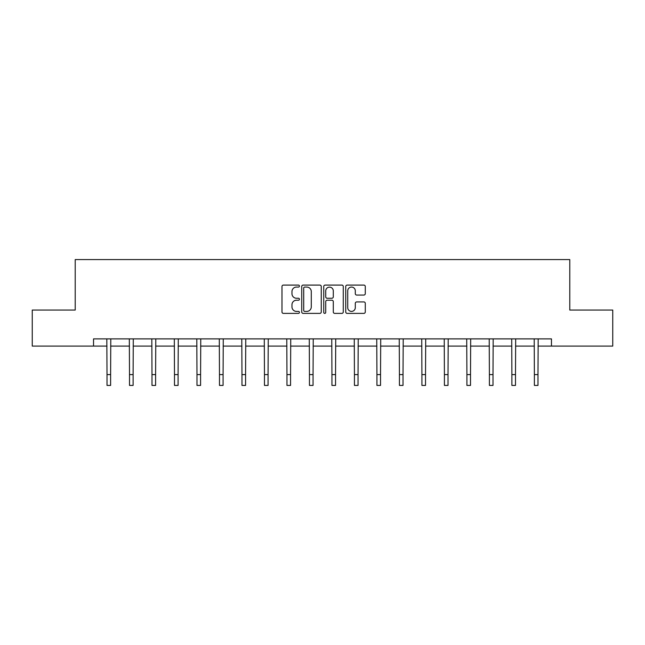<?xml version="1.0" encoding="UTF-8"?>
<svg xmlns="http://www.w3.org/2000/svg" width="645" height="645" viewBox="0 0 645 645"><rect width="100%" height="100%" fill="white"/><g stroke="black" fill="none" stroke-linecap="round" stroke-linejoin="round"><path stroke-width="0.97" d="M299.433 286.074A0.992 0.992 0 0 0 298.442 285.082L283.405 285.082A1.419 1.419 0 0 0 281.986 286.501L281.986 311.97A1.419 1.419 0 0 0 283.405 313.389L298.442 313.389A0.992 0.992 0 0 0 299.433 312.398A0.992 0.992 0 0 0 298.442 311.406L296.49 311.406A4.531 4.531 0 0 1 291.967 306.875L291.967 304.754A4.531 4.531 0 0 1 296.49 300.223L298.442 300.223A0.992 0.992 0 0 0 299.433 299.232A0.992 0.992 0 0 0 298.442 298.248L296.49 298.248A4.531 4.531 0 0 1 291.967 293.717L291.967 291.596A4.531 4.531 0 0 1 296.49 287.065L298.442 287.065A0.992 0.992 0 0 0 299.433 286.074M363.861 295.063A1.419 1.419 0 0 0 365.28 293.644L365.28 286.501A1.419 1.419 0 0 0 363.861 285.082L347.163 285.082A1.419 1.419 0 0 0 345.744 286.501L345.744 311.97A1.419 1.419 0 0 0 347.163 313.389L363.861 313.389A1.419 1.419 0 0 0 365.28 311.97L365.28 303.344A1.419 1.419 0 0 0 363.861 301.925L356.717 301.925A1.419 1.419 0 0 0 355.298 303.344L355.298 307.625A3.789 3.789 0 0 1 351.517 311.406A3.789 3.789 0 0 1 347.728 307.625L347.728 290.847A3.789 3.789 0 0 1 351.517 287.065A3.789 3.789 0 0 1 355.298 290.847L355.298 293.644A1.419 1.419 0 0 0 356.717 295.063L363.861 295.063M93.533 346.099L32.25 346.099L32.25 310.052L75.215 310.052L75.215 259.58L569.785 259.58L569.785 310.052L612.75 310.052L612.75 346.099L551.467 346.099L551.467 338.883L93.533 338.883L93.533 346.099L107.014 346.099M321.258 286.501A1.419 1.419 0 0 0 319.847 285.082L303.142 285.082A1.419 1.419 0 0 0 301.731 286.501L301.731 311.97A1.419 1.419 0 0 0 303.142 313.389L319.847 313.389A1.419 1.419 0 0 0 321.258 311.97L321.258 286.501M325.153 285.082L341.858 285.082A1.419 1.419 0 0 1 343.269 286.501L343.269 311.97A1.419 1.419 0 0 1 341.858 313.389L334.707 313.389A1.419 1.419 0 0 1 333.296 311.97L333.296 301.642A1.419 1.419 0 0 0 331.877 300.223L327.136 300.223A1.419 1.419 0 0 0 325.717 301.642L325.717 312.398A0.992 0.992 0 0 1 324.725 313.389A0.992 0.992 0 0 1 323.742 312.398L323.742 286.501A1.419 1.419 0 0 1 325.153 285.082M110.617 346.099L129.508 346.099M133.112 346.099L151.994 346.099M155.606 346.099L174.489 346.099M178.093 346.099L196.983 346.099M200.587 346.099L219.477 346.099M223.081 346.099L241.972 346.099M245.576 346.099L264.466 346.099M268.07 346.099L286.961 346.099M290.564 346.099L309.455 346.099M313.059 346.099L331.941 346.099M335.545 346.099L354.436 346.099M358.039 346.099L376.93 346.099M380.534 346.099L399.424 346.099M403.028 346.099L421.919 346.099M425.523 346.099L444.413 346.099M448.017 346.099L466.907 346.099M470.511 346.099L489.394 346.099M493.006 346.099L511.888 346.099M515.492 346.099L534.382 346.099M537.986 346.099L551.467 346.099M304.706 287.065A0.992 0.992 0 0 0 303.714 288.057L303.714 310.414A0.992 0.992 0 0 0 304.706 311.406L306.754 311.406A4.531 4.531 0 0 0 311.285 306.875L311.285 291.596A4.531 4.531 0 0 0 306.754 287.065L304.706 287.065M333.296 290.919A3.789 3.789 0 0 0 329.506 287.138A3.789 3.789 0 0 0 325.717 290.919L325.717 296.829A1.419 1.419 0 0 0 327.136 298.248L331.877 298.248A1.419 1.419 0 0 0 333.296 296.829L333.296 290.919M106.828 338.883L107.014 374.6L110.617 374.6L110.795 338.883M107.014 374.6L107.014 385.42L110.617 385.42L110.617 374.6M129.323 338.883L129.508 374.6L133.112 374.6L133.289 338.883M129.508 374.6L129.508 385.42L133.112 385.42L133.112 374.6M151.817 338.883L151.994 374.6L155.606 374.6L155.784 338.883M151.994 374.6L151.994 385.42L155.606 385.42L155.606 374.6M174.311 338.883L174.489 374.6L178.093 374.6L178.278 338.883M174.489 374.6L174.489 385.42L178.093 385.42L178.093 374.6M196.806 338.883L196.983 374.6L200.587 374.6L200.772 338.883M196.983 374.6L196.983 385.42L200.587 385.42L200.587 374.6M219.292 338.883L219.477 374.6L223.081 374.6L223.267 338.883M219.477 374.6L219.477 385.42L223.081 385.42L223.081 374.6M241.786 338.883L241.972 374.6L245.576 374.6L245.761 338.883M241.972 374.6L241.972 385.42L245.576 385.42L245.576 374.6M264.281 338.883L264.466 374.6L268.07 374.6L268.256 338.883M264.466 374.6L264.466 385.42L268.07 385.42L268.07 374.6M286.775 338.883L286.961 374.6L290.564 374.6L290.742 338.883M286.961 374.6L286.961 385.42L290.564 385.42L290.564 374.6M309.269 338.883L309.455 374.6L313.059 374.6L313.236 338.883M309.455 374.6L309.455 385.42L313.059 385.42L313.059 374.6M331.764 338.883L331.941 374.6L335.545 374.6L335.731 338.883M331.941 374.6L331.941 385.42L335.545 385.42L335.545 374.6M354.258 338.883L354.436 374.6L358.039 374.6L358.225 338.883M354.436 374.6L354.436 385.42L358.039 385.42L358.039 374.6M376.745 338.883L376.93 374.6L380.534 374.6L380.719 338.883M376.93 374.6L376.93 385.42L380.534 385.42L380.534 374.6M399.239 338.883L399.424 374.6L403.028 374.6L403.214 338.883M399.424 374.6L399.424 385.42L403.028 385.42L403.028 374.6M421.733 338.883L421.919 374.6L425.523 374.6L425.708 338.883M421.919 374.6L421.919 385.42L425.523 385.42L425.523 374.6M444.228 338.883L444.413 374.6L448.017 374.6L448.194 338.883M444.413 374.6L444.413 385.42L448.017 385.42L448.017 374.6M466.722 338.883L466.907 374.6L470.511 374.6L470.689 338.883M466.907 374.6L466.907 385.42L470.511 385.42L470.511 374.6M489.216 338.883L489.394 374.6L493.006 374.6L493.183 338.883M489.394 374.6L489.394 385.42L493.006 385.42L493.006 374.6M511.711 338.883L511.888 374.6L515.492 374.6L515.678 338.883M511.888 374.6L511.888 385.42L515.492 385.42L515.492 374.6M534.205 338.883L534.382 374.6L537.986 374.6L538.172 338.883M534.382 374.6L534.382 385.42L537.986 385.42L537.986 374.6"/></g></svg>
